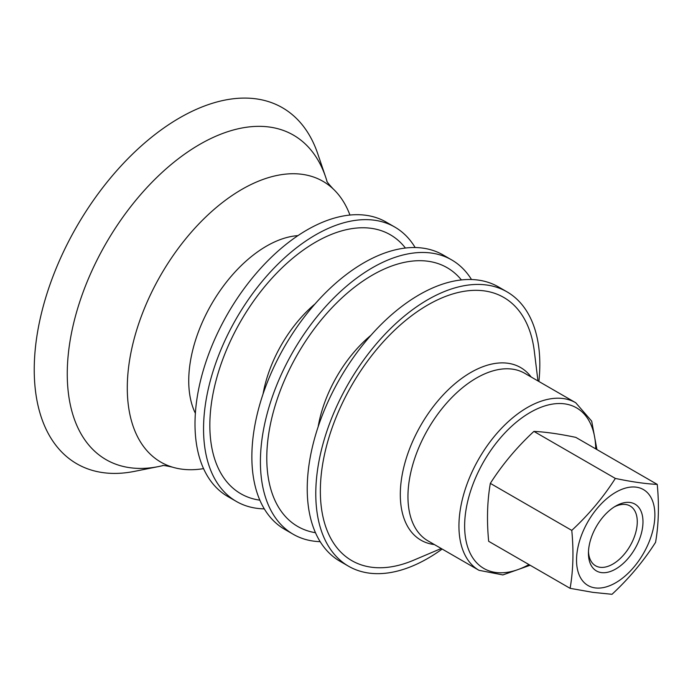 <?xml version="1.0" encoding="UTF-8"?>
<svg xmlns="http://www.w3.org/2000/svg" width="693" height="693" viewBox="0 0 693 693"><rect width="100%" height="100%" fill="white"/><g stroke="black" fill="none" stroke-linecap="round" stroke-linejoin="round"><path stroke-width="1.04" d="M638.851 540.835A38.557 22.263 120 0 0 639.552 508.489A38.557 22.263 120 0 0 615.705 506.055A38.557 22.263 120 0 0 588.444 553.274A38.557 22.263 120 0 0 608.211 572.132A38.557 22.263 120 0 0 638.851 540.835M614.241 506.938A34.529 19.932 -60 0 1 630.119 505.985A34.529 19.932 -60 0 1 633.575 538.842A34.529 19.932 -60 0 1 595.59 565.791A34.529 19.932 -60 0 1 588.478 551.567M490.332 483.376C487.231 501.212 486.677 520.53 488.669 541.311L570.105 588.331C573.215 570.486 573.769 551.178 571.777 530.396L490.332 483.376C502.312 464.579 516.831 447.254 533.905 431.401L615.341 478.421C631.86 481.886 645.824 483.87 657.241 484.39L575.796 437.37C559.286 433.905 545.313 431.921 533.905 431.401M571.777 530.396C588.851 514.535 603.369 497.219 615.341 478.421M657.241 484.39C659.234 505.171 658.671 524.488 655.569 542.324C643.598 561.122 629.071 578.447 612.006 594.299L592.853 592.35L570.105 588.331M162.898 465.601A187.361 108.177 -60 0 1 158.567 466.562L134.416 471.379A205.578 118.694 -60 0 1 34.65 356.774A205.578 118.694 -60 0 1 155.726 133.957A205.578 118.694 -60 0 1 317.766 153.803L325.667 177.122A187.361 108.177 -60 0 1 327.001 181.358M158.567 466.562A187.361 108.177 -60 0 1 67.637 362.11A187.361 108.177 -60 0 1 177.988 159.035A187.361 108.177 -60 0 1 325.667 177.122M203.551 468.624A162.127 93.607 -60 0 1 172.514 467.16A162.127 93.607 -60 0 1 130.648 354.166A162.127 93.607 -60 0 1 223.094 202.027A162.127 93.607 -60 0 1 333.16 188.903A162.127 93.607 -60 0 1 349.948 215.055M264.293 508.861A158.42 91.467 -60 0 1 236.365 501.446L227.806 496.509A158.42 91.467 -60 0 1 200.346 381.419A158.42 91.467 -60 0 1 288.617 242.342A158.42 91.467 -60 0 1 386.226 222.115L394.776 227.053A158.42 91.467 -60 0 1 415.159 247.54M236.365 501.446A158.42 91.467 -60 0 1 208.896 386.356A158.42 91.467 -60 0 1 297.176 247.28A158.42 91.467 -60 0 1 394.776 227.053M259.849 500.173A149.515 86.322 -60 0 1 211.85 400.467A149.515 86.322 -60 0 1 298.207 253.855A149.515 86.322 -60 0 1 405.414 248.033M320.166 541.666A158.42 91.467 -60 0 1 293.226 534.277L284.676 529.339A158.42 91.467 -60 0 1 257.207 414.249A158.42 91.467 -60 0 1 345.486 275.173A158.42 91.467 -60 0 1 443.087 254.946L451.637 259.884A158.42 91.467 -60 0 1 471.509 279.53M293.226 534.277A158.42 91.467 -60 0 1 265.757 419.187A158.42 91.467 -60 0 1 354.036 280.111A158.42 91.467 -60 0 1 451.637 259.884M315.462 532.709A149.411 86.261 -60 0 1 268.936 432.328A149.411 86.261 -60 0 1 355.085 286.763A149.411 86.261 -60 0 1 461.399 279.929M442.151 549.047A158.42 91.467 -60 0 1 348.588 566.242L340.038 561.304A158.42 91.467 -60 0 1 312.578 446.214A158.42 91.467 -60 0 1 400.849 307.138A158.42 91.467 -60 0 1 498.458 286.911L507.007 291.848A158.42 91.467 -60 0 1 538.894 381.479M348.588 566.242A158.42 91.467 -60 0 1 321.128 451.152A158.42 91.467 -60 0 1 409.398 312.075A158.42 91.467 -60 0 1 507.007 291.848M441.216 548.51L413.695 560.187A151.958 87.734 -60 0 1 320.365 493.147A151.958 87.734 -60 0 1 410.152 316.848A151.958 87.734 -60 0 1 534.32 351.264L537.967 380.942M582.466 532.804A55.397 31.982 120 0 0 594.984 587.881A55.397 31.982 120 0 0 648.951 542.272A55.397 31.982 120 0 0 636.425 487.188A55.397 31.982 120 0 0 582.466 532.804M195.365 413.297A109.996 63.505 -60 0 1 253.742 254.712A109.996 63.505 -60 0 1 297.938 235.629M263.054 393.988A97.652 56.384 -60 0 1 315.064 303.906M318.165 426.723A97.782 56.454 -60 0 1 370.972 335.265M434.398 544.568A99.671 57.545 -60 0 1 401.559 478.56A99.671 57.545 -60 0 1 459.208 380.275A99.671 57.545 -60 0 1 531.141 377.001M427.988 540.869A96.743 55.856 -60 0 1 411.218 470.582A96.743 55.856 -60 0 1 465.124 385.654A96.743 55.856 -60 0 1 524.731 373.302L575.718 402.737A96.743 55.856 -60 0 0 516.112 415.09A96.743 55.856 -60 0 0 462.205 500.017A96.743 55.856 -60 0 0 478.976 570.304L427.988 540.869M528.95 564.57A92.715 53.526 -60 0 1 464.812 531.436A92.715 53.526 -60 0 1 519.429 419.707A92.715 53.526 -60 0 1 595.746 448.882M172.514 467.16C166.225 465.731 162.838 465.22 162.344 465.627M333.16 188.903C328.777 184.173 326.637 181.497 326.749 180.864M478.976 570.304L502.884 574.93L530.145 565.254M596.933 449.575L591.683 421.127L575.718 402.737"/></g></svg>
